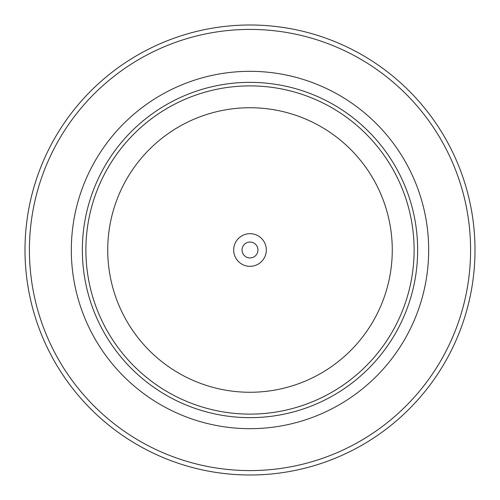 <?xml version="1.0" encoding="UTF-8"?>
<svg xmlns="http://www.w3.org/2000/svg" width="500" height="500" viewBox="0 0 500 500"><rect width="100%" height="100%" fill="white"/><g stroke="black" fill="none" stroke-linecap="round" stroke-linejoin="round"><path stroke-width="0.75" d="M266.325 250A16.325 16.325 0 0 0 250 233.675A16.325 16.325 0 0 0 233.675 250A16.325 16.325 0 0 0 250 266.325A16.325 16.325 0 0 0 266.325 250M257.944 250A7.944 7.944 0 0 0 250 242.056A7.944 7.944 0 0 0 242.056 250A7.944 7.944 0 0 0 250 257.944A7.944 7.944 0 0 0 257.944 250M29.413 250A220.588 220.588 0 0 0 250 470.588A220.588 220.588 0 0 0 470.588 250A220.588 220.588 0 0 0 250 29.413A220.588 220.588 0 0 0 29.413 250M475 250A225 225 0 0 1 250 475A225 225 0 0 1 25 250A225 225 0 0 1 250 25A225 225 0 0 1 475 250M82.35 250A167.65 167.65 0 0 0 250 417.65A167.65 167.65 0 0 0 417.65 250A167.65 167.65 0 0 0 250 82.35A167.65 167.65 0 0 0 82.35 250M414.113 250A164.112 164.112 0 0 1 250 414.113A164.112 164.112 0 0 1 85.887 250A164.112 164.112 0 0 1 250 85.887A164.112 164.112 0 0 1 414.113 250M107.731 250A142.269 142.269 0 0 0 250 392.269A142.269 142.269 0 0 0 392.269 250A142.269 142.269 0 0 0 250 107.731A142.269 142.269 0 0 0 107.731 250M71.325 250A178.675 178.675 0 0 1 250 71.325A178.675 178.675 0 0 1 428.675 250A178.675 178.675 0 0 1 250 428.675A178.675 178.675 0 0 1 71.325 250"/></g></svg>
